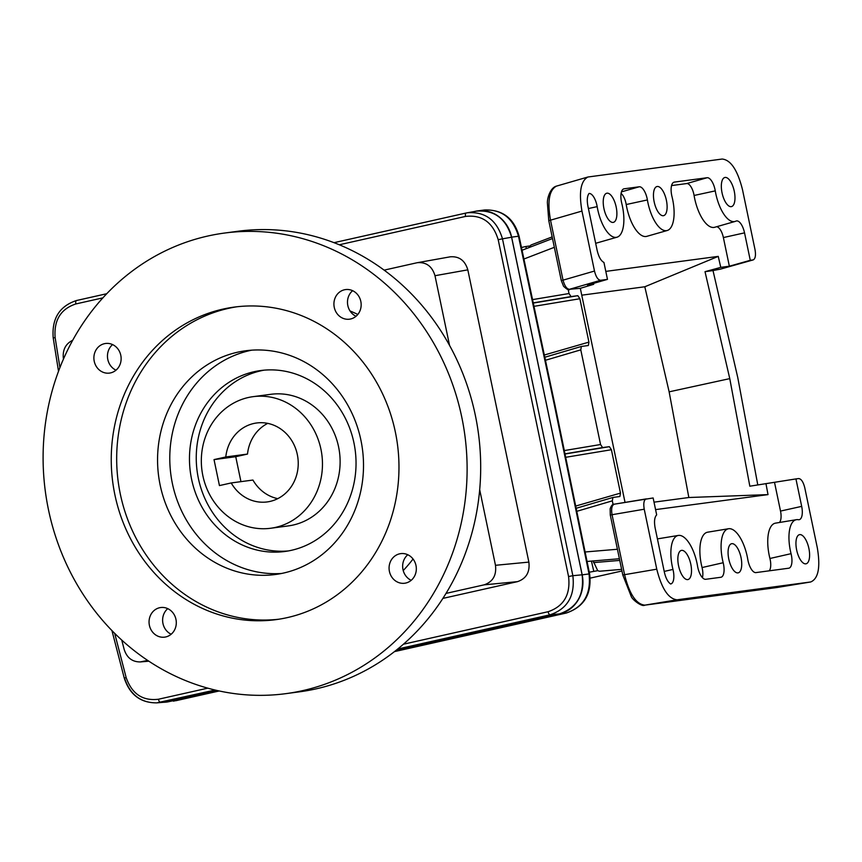 <?xml version="1.0" encoding="UTF-8"?>
<svg xmlns="http://www.w3.org/2000/svg" width="862" height="862" viewBox="0 0 862 862"><rect width="100%" height="100%" fill="white"/><g stroke="black" fill="none" stroke-linecap="round" stroke-linejoin="round"><path stroke-width="1.29" d="M240.951 481.653L235.735 456.709L214.024 459.608L225.79 456.968A39.824 36.279 82.4 0 1 256.628 422.983A39.824 36.279 82.4 0 1 297.853 457.657A39.824 36.279 82.4 0 1 267.166 501.932A39.824 36.279 82.4 0 1 231.21 482.946L219.444 485.586L214.024 459.608M235.735 456.709L247.502 454.069L225.79 456.968M277.779 498.645A39.824 36.279 -97.6 0 1 252.932 480.048L231.21 482.946M267.737 423.371A39.824 36.279 -97.6 0 0 247.502 454.069M248.331 397.511A66.385 60.469 82.4 0 1 253.116 396.66A66.385 60.469 82.4 0 1 320.933 449.199A66.385 60.469 82.4 0 1 270.679 528.255A66.385 60.469 82.4 0 1 202.365 473.098A66.385 60.469 82.4 0 1 248.331 397.511M607.01 193.185A14.934 6.142 77.3 0 0 606.783 193.228A14.934 6.142 77.3 0 0 604.003 208.884A14.934 6.142 77.3 0 0 613.108 222.418A14.934 6.142 77.3 0 0 613.335 222.374A14.934 6.142 77.3 0 0 616.114 206.718A14.934 6.142 77.3 0 0 607.01 193.185M667.188 230.51L646.802 236.339A31.441 12.93 -102.7 0 1 643.623 236.296A31.441 12.93 -102.7 0 1 626.211 204.531L647.394 199.941A30.224 12.424 77.3 0 0 667.188 230.51A30.224 12.424 77.3 0 0 672.004 196.655A12.93 5.312 77.3 0 1 674.062 182.162A12.93 5.312 77.3 0 1 674.375 182.097L707.109 177.734A12.93 5.312 77.3 0 1 715.266 190.879A30.224 12.424 77.3 0 0 735.06 221.459A30.224 12.424 77.3 0 0 735.922 221.125A12.93 5.312 77.3 0 1 736.299 220.984A12.93 5.312 77.3 0 1 744.542 232.859L750.274 260.313L753.205 259.904C755.381 258.74 755.985 255.314 755.015 249.624L742.494 189.651C737.56 170.094 730.793 159.89 722.162 159.039L587.916 177.012C580.729 180.88 578.747 192.237 581.958 211.071L550.516 220.176C547.219 201.363 549.202 190.006 556.464 186.117L587.916 177.012M588.401 208.539L597.172 206.632A12.93 5.312 77.3 0 0 589.015 193.487C587.173 196.03 586.806 200.286 587.927 206.233L597.15 250.389C598.681 256.854 600.943 260.874 603.939 262.447L607.473 279.363L600.62 280.279C598.012 280.021 595.976 276.939 594.489 271.045L581.958 211.071M597.172 206.632A30.224 12.424 77.3 0 0 616.966 237.212A30.224 12.424 77.3 0 0 621.771 203.357A12.93 5.312 77.3 0 1 623.829 188.864A12.93 5.312 77.3 0 1 624.142 188.8L639.238 186.785A12.93 5.312 77.3 0 1 647.394 199.941M657.232 186.483A14.934 6.142 77.3 0 0 657.006 186.526A14.934 6.142 77.3 0 0 654.236 202.182A14.934 6.142 77.3 0 0 663.341 215.715A14.934 6.142 77.3 0 0 663.557 215.672A14.934 6.142 77.3 0 0 666.337 200.016A14.934 6.142 77.3 0 0 657.232 186.483M725.104 177.432A14.934 6.142 77.3 0 0 724.888 177.475A14.934 6.142 77.3 0 0 722.108 193.12A14.934 6.142 77.3 0 0 731.213 206.654A14.934 6.142 77.3 0 0 731.429 206.611A14.934 6.142 77.3 0 0 734.208 190.965A14.934 6.142 77.3 0 0 725.104 177.432M625.036 502.406L580.32 288.317L569.47 289.298C566.765 289.061 564.632 286.012 563.037 280.15L561.302 280.613L563.576 286.313C567.034 289.427 568.866 290.451 569.082 289.384A3.319 3.028 82.4 0 0 569.47 289.298L600.62 280.279M646.177 498.904L614.304 504.184L653.137 497.967L656.672 514.883C654.484 517.157 653.978 521.553 655.152 528.05L664.376 572.206C665.744 578.133 667.824 582.055 670.593 583.983A12.93 5.312 77.3 0 0 670.658 583.973A12.93 5.312 77.3 0 0 672.963 569.426A30.224 12.424 77.3 0 1 678.34 535.442L657.426 538.89A31.441 12.93 77.3 0 0 657.415 538.89M529.203 247.502L530.938 245.034L552.165 236.888M576.775 511.328L612.322 500.844L613.097 504.572M569.448 289.772L568.069 289.018M607.473 279.363L587.55 285.128L593.702 284.309L580.32 288.317M646.231 498.893C643.925 499.874 643.257 503.311 644.237 509.216L610.274 515.013L610.134 508.828C611.352 505.434 612.742 503.893 614.304 504.184L614.304 504.184C611.891 505.175 611.126 508.634 612.009 514.549L624.541 574.523C629.379 594.09 636.156 604.294 644.873 605.146A3.319 3.028 82.4 0 1 644.787 605.156L776.63 587.561A3.319 3.028 82.4 0 1 776.543 587.572M644.237 509.216L656.769 569.179C661.693 588.735 668.47 598.939 677.101 599.801L810.689 581.969C818.372 578.747 820.581 567.347 817.305 547.758L804.774 487.795C803.287 481.901 801.24 478.819 798.643 478.561L795.938 478.916L801.682 506.371A12.93 5.312 77.3 0 1 799.096 519.711A12.93 5.312 77.3 0 1 798.309 519.7A30.224 12.424 77.3 0 0 796.445 519.678A30.224 12.424 77.3 0 0 791.057 553.673A12.93 5.312 77.3 0 1 788.752 568.209A12.93 5.312 77.3 0 1 788.687 568.22L755.952 572.594A12.93 5.312 77.3 0 1 747.796 559.449A30.224 12.424 77.3 0 0 728.573 528.74A30.224 12.424 77.3 0 0 723.186 562.724A12.93 5.312 77.3 0 1 720.88 577.271A12.93 5.312 77.3 0 1 720.815 577.281L705.719 579.296A12.93 5.312 77.3 0 1 697.563 566.151A30.224 12.424 77.3 0 0 678.34 535.442M810.517 582.001L777.05 587.496M752.968 259.947L720.266 269.181A3.319 3.028 82.4 0 1 719.878 269.256L717.206 269.58A3.319 3.028 82.4 0 1 716.559 269.687M720.707 269.052L753.205 259.904M711.915 270.733L705.019 271.681L729.769 378.623L749.832 486.2L795.938 478.916M568.155 289.406L569.017 293.533L571.043 296.582L577.831 295.677L579.867 298.737L588.929 342.117L588.326 345.522L581.376 346.459L580.783 349.853L600.555 444.523L564.308 450.567M593.153 560.947L597.722 570.676L589.274 572.206M599.402 571.247L621.631 569.373L599.489 571.247L597.722 570.676M757.784 484.907L737.764 377.556L712.982 270.474M654.01 502.158L688.835 497.514L669.138 391.833L729.769 378.623M688.835 497.514L768.01 494.616L765.952 483.582M612.322 500.844L612.925 497.449L619.875 496.512L620.468 493.107L611.406 449.727L609.369 446.667L602.592 447.572L600.555 444.523M702.422 577.637A11.712 4.816 77.3 0 0 702.056 567.552A31.441 12.93 77.3 0 1 705.601 532.975A31.441 12.93 -102.7 0 1 707.648 532.188L728.573 528.74M593.509 283.404L593.702 284.309M705.019 271.681L720.772 267.36L718.24 256.38L605.803 271.39M720.772 267.36L729.36 266.207L723.38 237.567L744.542 232.859M716.591 226.738A11.712 4.816 -102.7 0 1 723.38 237.567M735.06 221.459L714.684 227.277A31.441 12.93 -102.7 0 1 694.082 195.469L715.266 190.879M671.573 185.578L686.702 183.563A11.712 4.816 -102.7 0 1 694.082 195.469M621.103 193.444A11.712 4.816 -102.7 0 1 626.211 204.531M616.966 237.212L596.579 243.041A31.441 12.93 -102.7 0 1 595.653 243.213M655.573 509.614L768.01 494.616M718.24 256.38L644.808 286.766L581.753 295.181M779.41 522.491A11.712 4.816 77.3 0 0 780.519 511.08L774.529 482.429M731.849 543.674A14.934 6.142 77.3 0 0 731.633 543.707A14.934 6.142 77.3 0 0 728.907 559.632A14.934 6.142 77.3 0 0 738.174 572.853A14.934 6.142 77.3 0 0 740.954 557.197A14.934 6.142 77.3 0 0 731.849 543.674M796.445 519.678L775.531 523.137A31.441 12.93 77.3 0 0 769.928 558.49L791.057 553.673M769.227 570.816A11.712 4.816 77.3 0 0 769.928 558.49M729.36 266.207L750.274 260.313M554.956 404.968L554.363 405L589.026 573.93L589.619 573.93L554.956 404.968L519.064 236.177L518.471 236.231C513.095 218.086 501.759 209.337 484.476 209.983L484.476 209.983C502.46 209.455 513.989 218.194 519.064 236.177M644.808 286.766L669.138 391.833M442.885 598.4L517.502 581.645L484.121 584.845C492.859 581.85 496.641 575.331 495.478 565.3L479.692 489.724M517.502 581.645C526.251 578.65 530.033 572.142 528.869 562.099L467.818 269.849C465.017 260.496 459.166 256.154 450.266 256.811L416.842 262.791L384.14 270.14M148.835 661.197L140.312 661.93C132.317 661.962 126.951 657.846 124.203 649.56L121.736 640.067M357.827 314.458A156.475 142.532 -97.6 0 0 350.037 310.966M403.222 570.558A156.475 142.532 -97.6 0 0 413.049 559.007M215.069 690.031L156.776 702.864C140.797 702.95 130.054 694.707 124.559 678.157M126.132 677.5C131.886 693.899 142.661 701.151 158.446 699.233A3.319 1.368 -102.7 0 0 160.461 702.304L165.385 702.131L156.776 702.864C140.549 702.95 129.72 694.718 124.279 678.146L126.132 677.5L114.689 633.354M484.121 584.845L446.031 593.401M467.818 269.849L434.987 275.711L449.544 345.382M434.987 275.711C432.185 266.358 426.334 262.016 417.434 262.673M72.699 340.274C65.652 343.766 62.538 349.778 63.346 358.29L63.465 359.034M140.312 661.93L147.65 660.411M339.305 244.776L465.523 216.427A3.319 1.368 -102.7 0 1 466.159 213L467.376 212.763C485.155 211.438 496.857 220.122 502.481 238.839L511.586 237.212C505.983 218.495 494.282 209.811 476.481 211.136L466.159 213A3.319 1.368 -102.7 0 1 466.18 213L334.025 242.675L466.126 213.011M397.738 649.011L550.118 614.789A3.319 1.368 -102.7 0 1 548.103 611.718C563.845 606.342 570.666 594.608 568.564 576.538L572.853 575.697C575.169 595.782 567.584 608.809 550.118 614.789L559.384 613.906C576.861 607.925 584.436 594.888 582.109 574.803L511.586 237.212M169.06 701.56L217.698 690.634M395.669 650.67L559.384 613.906M163.478 702.293A33.187 30.235 -97.6 0 0 166.635 702.056A33.187 30.235 -97.6 0 0 169.027 701.625L217.827 690.667M395.561 650.756L559.438 613.949A33.187 30.235 -97.6 0 0 582.173 574.846L511.629 237.147A33.187 30.235 -97.6 0 0 477.72 210.878A33.187 30.235 -97.6 0 0 475.318 211.309L474.596 211.47M559.438 613.949L566.194 613.044C583.682 607.063 591.289 594.026 589.026 573.93L582.173 574.846M166.635 702.056L169.027 701.625M526.316 248.612L525.928 246.489L521.467 247.491M525.928 246.489L529.861 245.961M621.965 570.989L590.222 578.122M593.756 571.204L591.418 561.097M799.721 534.612A14.934 6.142 77.3 0 0 799.505 534.655A14.934 6.142 77.3 0 0 796.779 550.57A14.934 6.142 77.3 0 0 806.045 563.802A14.934 6.142 77.3 0 0 808.825 548.146A14.934 6.142 77.3 0 0 799.721 534.612M681.626 550.376A14.934 6.142 77.3 0 0 681.4 550.409A14.934 6.142 77.3 0 0 678.685 566.334A14.934 6.142 77.3 0 0 687.951 579.555A14.934 6.142 77.3 0 0 690.731 563.899A14.934 6.142 77.3 0 0 681.626 550.376M360.822 301.409A14.934 13.609 82.4 0 1 349.519 319.188A14.934 13.609 82.4 0 1 334.057 306.182A14.934 13.609 82.4 0 1 345.565 289.578A14.934 13.609 82.4 0 1 360.822 301.409M356.038 316.279A14.934 13.609 82.4 0 1 352.623 290.688M405.754 583.046A14.934 13.609 82.4 0 1 404.677 583.24A14.934 13.609 82.4 0 1 389.215 570.235A14.934 13.609 82.4 0 1 400.733 553.63A14.934 13.609 82.4 0 1 416.098 566.043A14.934 13.609 82.4 0 1 405.754 583.046M411.196 580.32A14.934 13.609 82.4 0 1 407.78 554.74M149.395 625.327A14.934 13.609 82.4 0 1 160.698 607.538A14.934 13.609 82.4 0 1 176.16 620.543A14.934 13.609 82.4 0 1 164.653 637.147A14.934 13.609 82.4 0 1 149.395 625.327M171.172 634.227A14.934 13.609 82.4 0 1 162.961 623.517A14.934 13.609 82.4 0 1 167.756 608.647M222.881 309.124A157.649 143.609 82.4 0 1 234.259 307.098A157.649 143.609 82.4 0 1 397.457 444.372A157.649 143.609 82.4 0 1 275.959 619.638A157.649 143.609 82.4 0 1 113.719 488.625A157.649 143.609 82.4 0 1 222.881 309.124M207.623 236.069A232.331 211.632 82.4 0 1 224.379 233.074A232.331 211.632 82.4 0 1 464.877 435.375A232.331 211.632 82.4 0 1 285.839 693.651A232.331 211.632 82.4 0 1 46.742 500.596A232.331 211.632 82.4 0 1 207.623 236.069M104.464 343.679A14.934 13.609 82.4 0 1 105.541 343.485A14.934 13.609 82.4 0 1 120.992 356.491A14.934 13.609 82.4 0 1 109.485 373.095A14.934 13.609 82.4 0 1 94.12 360.693A14.934 13.609 82.4 0 1 104.464 343.679M224.379 233.074L237.955 231.264A232.331 211.632 82.4 0 1 478.453 433.564A232.331 211.632 82.4 0 1 299.416 691.841L285.839 693.651M116.004 370.186A14.934 13.609 82.4 0 1 107.804 359.465A14.934 13.609 82.4 0 1 112.588 344.595M281.54 573.478A112.847 102.793 82.4 0 1 171.021 475.749A112.847 102.793 82.4 0 1 249.689 350.608A112.847 102.793 82.4 0 1 251.747 350.166M254.096 371.716A91.275 83.14 82.4 0 1 260.68 370.541A91.275 83.14 82.4 0 1 353.926 442.777A91.275 83.14 82.4 0 1 284.826 551.486A91.275 83.14 82.4 0 1 190.901 475.63A91.275 83.14 82.4 0 1 254.096 371.716M278.674 619.239A157.649 143.609 82.4 0 1 118.902 486.416A157.649 143.609 82.4 0 1 228.311 308.402A157.649 143.609 82.4 0 1 236.975 306.764M237.47 352.235A112.847 102.793 82.4 0 1 245.616 350.78A112.847 102.793 82.4 0 1 362.428 449.048A112.847 102.793 82.4 0 1 275.463 574.491A112.847 102.793 82.4 0 1 159.33 480.727A112.847 102.793 82.4 0 1 237.47 352.235M264.084 370.164A91.275 83.14 -97.6 0 0 197.129 471.105A91.275 83.14 -97.6 0 0 288.21 550.947M270.679 528.255L288.317 525.906A66.385 60.469 -97.6 0 0 338.583 446.85A66.385 60.469 -97.6 0 0 270.765 394.311L253.116 396.66M594.489 271.045L563.037 280.15L550.516 220.176L548.771 220.64L547.392 203.033C547.165 197.883 550.484 187.593 556.464 186.117M554.341 247.308L523.924 259.02M617.429 549.256L585.126 551.982M656.769 569.179L622.795 574.986L631.232 596.407C632.266 599.715 642.071 607.204 644.787 605.156M677.101 599.801L644.873 605.146L776.716 587.55A3.319 3.028 82.4 0 1 776.63 587.561L810.689 581.969M717.206 269.58L711.743 270.776M577.831 295.677L533.287 303.058M571.043 296.582L533.244 302.885M619.756 560.408L593.541 562.617M619.401 558.738L587.065 561.464L619.401 558.738M569.017 293.533L532.554 299.61M588.929 342.117L544.331 355.015M545.452 360.273L580.783 349.853M581.376 346.459L544.806 357.245L581.29 346.492M602.592 447.572L564.987 453.843M611.406 449.727L565.698 457.302M609.369 446.667L565.019 454.015M702.056 567.552L723.186 562.724M664.214 571.42L672.963 569.426M623.528 188.983L624.142 188.8M780.519 511.08L801.682 506.371M686.702 183.563L707.109 177.734M673.761 182.281L674.375 182.097M621.47 191.87L639.238 186.785M511.629 237.147L518.471 236.231L554.363 405M528.869 562.099L495.478 565.3M75.867 303.941A3.319 1.368 -102.7 0 1 76.492 300.515A3.319 1.368 -102.7 0 1 76.524 300.515L106.737 293.726L76.492 300.515C59.435 306.172 51.677 318.638 53.207 337.926L55.125 337.581C53.821 320.179 60.728 308.962 75.867 303.941L102.869 297.875M59.92 367.611L55.125 337.581M148.663 661.079L142.155 661.639M548.103 611.718L403.438 644.216M207.764 688.156L158.446 699.233M465.523 216.427C481.998 214.573 492.892 222.331 498.193 239.679L568.564 576.538M498.193 239.679L502.481 238.839L572.853 575.697L582.109 574.803M589.619 573.93C591.978 593.864 584.199 606.902 566.291 613.033L394.462 651.618L566.194 613.044A6.637 2.726 77.3 0 0 566.291 613.033A6.637 2.726 77.3 0 0 566.399 613.001M219.217 690.968L175.783 700.731A6.637 2.726 77.3 0 0 175.88 700.709A6.637 2.726 77.3 0 0 175.977 700.687M579.867 298.737L533.987 306.344M612.925 497.449L576.161 508.289L612.839 497.482M620.468 493.107L575.697 506.059M522.06 250.249L552.51 238.537M569.739 289.287L569.082 289.384M561.302 280.613L548.771 220.64M610.274 515.013L622.795 574.986M719.878 269.256L711.829 270.765M53.207 337.926L58.519 371.253M111.941 630.585L124.279 678.146M484.476 209.983L477.72 210.878M219.228 690.979L173.391 701.151"/></g></svg>
